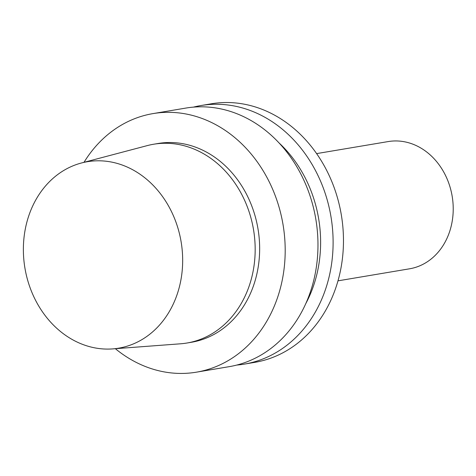 <?xml version="1.0" encoding="UTF-8"?>
<svg xmlns="http://www.w3.org/2000/svg" width="476" height="476" viewBox="0 0 476 476"><rect width="100%" height="100%" fill="white"/><g stroke="black" fill="none" stroke-linecap="round" stroke-linejoin="round"><path stroke-width="0.71" d="M30.452 211.207A94.534 79.194 80.5 0 1 81.402 163A94.534 79.194 80.5 0 1 181.118 241.808A94.534 79.194 80.5 0 1 112.663 348.902A94.534 79.194 80.5 0 1 38.83 306.181A94.534 79.194 80.5 0 1 30.452 211.207M81.402 163L147.209 145.62A100.775 84.425 80.5 0 1 153.546 144.252A100.775 84.425 80.5 0 1 253.518 229.634A100.775 84.425 80.5 0 1 186.973 343.017A100.775 84.425 80.5 0 1 180.541 343.797L112.663 348.902M153.546 144.252L158.032 143.502A100.775 84.425 80.5 0 1 257.998 228.879A100.775 84.425 80.5 0 1 191.459 342.262L186.973 343.017M84.008 162.31A131.096 109.819 80.5 0 1 153.004 113.603A131.096 109.819 80.5 0 1 283.041 224.672A131.096 109.819 80.5 0 1 196.487 372.161A131.096 109.819 80.5 0 1 115.359 348.7M153.004 113.603L185.777 108.088A131.096 109.819 80.5 0 1 315.82 219.156A131.096 109.819 80.5 0 1 229.259 366.651L196.487 372.161M278.793 142.693A120.267 100.751 80.5 0 1 305.836 303.527M193.399 107.136A131.096 109.819 80.5 0 1 200.914 105.547A131.096 109.819 80.5 0 1 330.957 216.61A131.096 109.819 80.5 0 1 244.396 364.104A131.096 109.819 80.5 0 1 236.774 365.062M200.914 105.547L211.273 103.804A131.096 109.819 80.5 0 1 341.316 214.866A131.096 109.819 80.5 0 1 254.761 362.361L244.396 364.104M316.599 153.611L388.172 141.574A64.51 54.038 80.5 0 1 452.164 196.225A64.51 54.038 80.5 0 1 409.568 268.803L337.996 280.84"/></g></svg>
